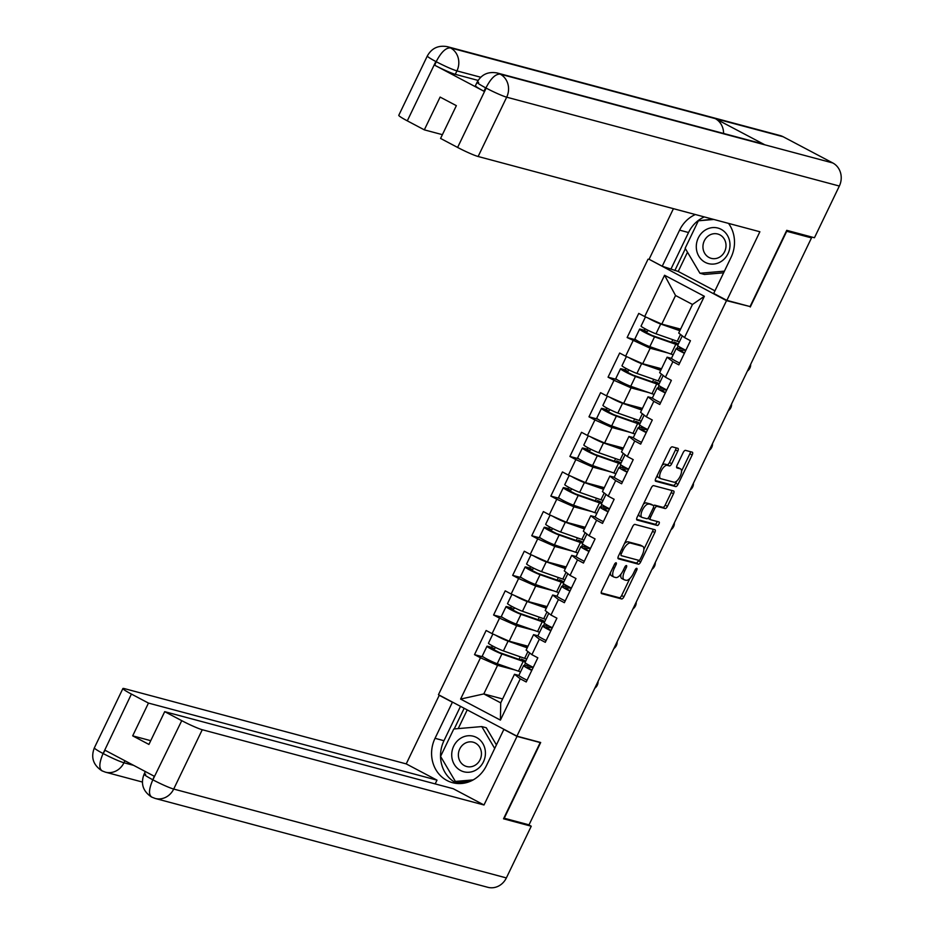 <?xml version="1.0" encoding="UTF-8"?>
<svg xmlns="http://www.w3.org/2000/svg" width="934" height="934" viewBox="0 0 934 934"><rect width="100%" height="100%" fill="white"/><g stroke="black" fill="none" stroke-linecap="round" stroke-linejoin="round"><path stroke-width="1.4" d="M616.09 562.782A1.95 0.782 117.9 0 0 614.479 564.323L601.718 590.825A2.779 1.121 117.9 0 0 601.531 593.58A2.779 1.121 117.9 0 0 601.636 593.615L621.624 598.951A2.779 1.121 117.9 0 0 623.935 596.756L636.684 570.254A1.95 0.782 117.9 0 0 636.813 568.327A1.95 0.782 117.9 0 0 636.755 568.304A1.95 0.782 117.9 0 0 635.132 569.845L633.486 573.266A8.885 3.596 117.9 0 1 626.084 580.306L624.426 579.862A8.885 3.596 117.9 0 1 624.11 579.734A8.885 3.596 117.9 0 1 624.706 570.931L626.352 567.498A1.95 0.782 117.9 0 0 626.492 565.572A1.95 0.782 117.9 0 0 626.422 565.549A1.95 0.782 117.9 0 0 624.799 567.078L623.153 570.511A8.885 3.596 117.9 0 1 615.763 577.539L614.093 577.095A8.885 3.596 117.9 0 1 613.778 576.978A8.885 3.596 117.9 0 1 614.374 568.164L616.031 564.743A1.95 0.782 117.9 0 0 616.16 562.817A1.95 0.782 117.9 0 0 616.09 562.782M677.792 451.122A2.779 1.121 117.9 0 0 677.979 448.378A2.779 1.121 117.9 0 0 677.874 448.332L672.27 446.837A2.779 1.121 117.9 0 0 669.958 449.032L655.796 478.465A2.779 1.121 117.9 0 0 655.61 481.22A2.779 1.121 117.9 0 0 655.703 481.255L675.691 486.591A2.779 1.121 117.9 0 0 678.002 484.396L692.176 454.975A2.779 1.121 117.9 0 0 692.363 452.219A2.779 1.121 117.9 0 0 692.257 452.173L685.486 450.363A2.779 1.121 117.9 0 0 683.174 452.57L677.115 465.155A2.779 1.121 117.9 0 0 676.928 467.911A2.779 1.121 117.9 0 0 677.022 467.957L680.384 468.845A7.425 3.012 117.9 0 1 680.641 468.95A7.425 3.012 117.9 0 1 679.987 476.62A7.425 3.012 117.9 0 1 673.963 482.189L660.805 478.675A7.425 3.012 117.9 0 1 660.536 478.57A7.425 3.012 117.9 0 1 661.19 470.899A7.425 3.012 117.9 0 1 667.226 465.33L669.409 465.914A2.779 1.121 117.9 0 0 671.721 463.719L677.792 451.122L675.504 449.919A2.779 1.121 117.9 0 0 676.018 447.841M750.271 307.006L786.72 231.282L811.494 237.901L529.018 824.85L504.243 818.231L540.681 742.507L516.922 736.155L726.512 300.655L748.834 306.235M634.945 524.406A2.779 1.121 117.9 0 0 632.633 526.601L618.46 556.034A2.779 1.121 117.9 0 0 618.273 558.777A2.779 1.121 117.9 0 0 618.378 558.824L638.366 564.159A2.779 1.121 117.9 0 0 640.677 561.964L654.839 532.532A2.779 1.121 117.9 0 0 655.026 529.776A2.779 1.121 117.9 0 0 654.932 529.741L634.945 524.406M637.128 517.249L651.29 487.817A2.779 1.121 117.9 0 1 653.602 485.622L673.601 490.957A2.779 1.121 117.9 0 1 673.694 491.004A2.779 1.121 117.9 0 1 673.507 493.747L667.448 506.345A2.779 1.121 117.9 0 1 665.136 508.54L657.022 506.38A2.779 1.121 117.9 0 0 654.711 508.575L650.694 516.934A2.779 1.121 117.9 0 0 650.508 519.678A2.779 1.121 117.9 0 0 650.601 519.724L659.042 521.978A1.95 0.782 117.9 0 1 659.112 522.001A1.95 0.782 117.9 0 1 658.937 524.009A1.95 0.782 117.9 0 1 657.361 525.468L637.035 520.04A2.779 1.121 117.9 0 1 636.941 520.005A2.779 1.121 117.9 0 1 637.128 517.249M649.831 259.675L726.512 300.655M648.044 259.197L438.455 694.698L516.922 736.155M635.961 339.894L627.134 337.536L650.169 348.23L667.973 352.994M627.134 337.536L638.751 313.404L644.694 316.544L664.564 275.25L704.364 296.288L684.494 337.571L690.448 340.712L678.831 364.855L672.877 361.715L665.417 377.208L671.371 380.36L659.754 404.492L653.8 401.351L646.351 416.844L652.294 419.996L640.677 444.129L634.723 440.988L627.274 456.493L633.217 459.633L621.6 483.765L615.658 480.625L608.197 496.129L614.14 499.27L602.523 523.402L596.581 520.261L589.12 535.766L595.063 538.906L583.446 563.039L577.504 559.898L570.044 575.402L575.986 578.543L564.37 602.687L558.427 599.535L550.967 615.039L556.909 618.18L545.293 642.323L539.35 639.171L531.89 654.676L537.832 657.816L526.216 681.96L520.273 678.82L500.402 720.102L460.59 699.076L480.473 657.781L497.565 665.335L515.37 670.087M483.357 656.999L474.519 654.641L480.473 657.781M474.519 654.641L486.135 630.497L492.09 633.637L499.538 618.145L516.642 625.698L534.446 630.45M502.434 617.362L493.596 615.004L499.538 618.145M493.596 615.004L505.212 590.86L511.155 594.001L518.615 578.508L535.719 586.062L553.523 590.813M521.511 577.726L512.673 575.367L518.615 578.508M512.673 575.367L524.289 551.223L530.232 554.364L537.692 538.871L554.796 546.425L572.589 551.177M540.588 538.089L531.75 535.731L537.692 538.871M531.75 535.731L543.366 511.587L549.309 514.727L556.769 499.235L573.873 506.788L591.666 511.54M559.664 498.452L550.827 496.082L556.769 499.235M550.827 496.082L562.443 471.95L568.386 475.091L575.846 459.598L592.95 467.152L610.743 471.903M578.741 458.804L569.903 456.446L575.846 459.598M569.903 456.446L581.52 432.314L587.463 435.454L594.923 419.95L612.015 427.515L629.82 432.267M597.818 419.168L588.98 416.809L594.923 419.95M588.98 416.809L600.597 392.677L606.54 395.818L614 380.313L631.092 387.867L648.896 392.63M616.884 379.531L608.057 377.173L614 380.313M608.057 377.173L619.674 353.04L625.617 356.181L633.077 340.677M671.499 358.352L667.098 357.185L672.877 361.715M665.417 377.208L659.638 372.678L667.098 357.185M650.169 348.23L642.709 363.735L661.529 368.755M625.617 356.181L642.709 363.735M652.422 397.989L648.021 396.822L653.8 401.351M646.351 416.844L640.561 412.314L648.021 396.822M631.092 387.867L623.643 403.371L642.452 408.392M606.54 395.818L623.643 403.371M633.345 437.626L628.944 436.458L634.723 440.988M627.274 456.493L621.484 451.951L628.944 436.458M612.015 427.515L604.567 443.008L623.375 448.04M587.463 435.454L604.567 443.008M614.268 477.262L609.867 476.095L615.658 480.625M608.197 496.129L602.418 491.588L609.867 476.095M592.95 467.152L585.49 482.644L604.298 487.676M568.386 475.091L585.49 482.644M595.192 516.911L590.79 515.731L596.581 520.261M589.12 535.766L583.341 531.224L590.79 515.731M573.873 506.788L566.413 522.281L585.221 527.313M549.309 514.727L566.413 522.281M576.115 556.547L571.725 555.368L577.504 559.898M570.044 575.402L564.264 570.872L571.725 555.368M554.796 546.425L547.336 561.918L566.144 566.95M530.232 554.364L547.336 561.918M557.049 596.184L552.648 595.005L558.427 599.535M550.967 615.039L545.187 610.509L552.648 595.005M535.719 586.062L528.259 601.566L547.067 606.586M511.155 594.001L528.259 601.566M537.972 635.821L533.571 634.641L539.35 639.171M531.89 654.676L526.111 650.146L533.571 634.641M516.642 625.698L509.182 641.203L527.99 646.223M492.09 633.637L509.182 641.203M518.895 675.457L514.494 674.278L520.273 678.82M497.565 665.335L483.8 693.927L500.729 702.87L514.494 674.278M502.62 698.947L483.8 693.927L460.59 699.076M500.729 702.87L500.402 720.102M811.494 237.901L810.011 237.119M684.494 337.571L678.714 333.041L692.479 304.461L675.551 295.506L661.786 324.098L680.606 329.118M692.479 304.461L704.364 296.288M644.694 316.544L661.786 324.098M664.564 275.25L675.551 295.506M610.416 572.74A8.885 3.596 117.9 0 0 611.49 575.764L613.778 576.978M620.912 574.177A8.885 3.596 117.9 0 0 621.822 578.531L624.11 579.734M601.204 592.903L619.335 597.748A2.779 1.121 117.9 0 0 621.647 595.542L629.831 578.531M643.853 549.402L652.551 531.329A2.779 1.121 117.9 0 0 653.076 529.251M617.946 558.112L636.077 562.957A2.779 1.121 117.9 0 0 638.389 560.75L638.611 560.283M621.344 553.699A1.95 0.782 117.9 0 0 621.203 555.625A1.95 0.782 117.9 0 0 621.273 555.66L638.821 560.342A1.95 0.782 117.9 0 0 640.444 558.801L642.183 555.193A8.885 3.596 117.9 0 0 642.779 546.378A8.885 3.596 117.9 0 0 642.475 546.262L630.473 543.051A8.885 3.596 117.9 0 0 623.083 550.091L621.344 553.699L619.942 552.963M640.771 545.363A8.885 3.596 117.9 0 0 640.49 545.176A8.885 3.596 117.9 0 0 640.187 545.047L642.475 546.262M624.437 543.623A8.885 3.596 117.9 0 1 628.185 541.848L640.187 545.047M653.59 505.703A2.779 1.121 117.9 0 1 654.734 505.166L662.848 507.337A2.779 1.121 117.9 0 0 665.16 505.142L671.219 492.545A2.779 1.121 117.9 0 0 671.733 490.467M647.974 518.183A2.779 1.121 117.9 0 0 648.219 518.475A2.779 1.121 117.9 0 0 648.313 518.51L650.414 519.619M636.614 519.327L655.073 524.254A1.95 0.782 117.9 0 0 656.31 523.379A1.95 0.782 117.9 0 0 657.057 521.441M648.616 504.127A7.425 3.012 117.9 0 0 642.58 509.695A7.425 3.012 117.9 0 0 641.927 517.378A7.425 3.012 117.9 0 0 642.195 517.471L646.83 518.709A2.779 1.121 117.9 0 0 649.142 516.514L653.158 508.154A2.779 1.121 117.9 0 0 653.345 505.411A2.779 1.121 117.9 0 0 653.251 505.364L646.328 502.924A7.425 3.012 117.9 0 0 643.409 504.197M638.739 513.898A7.425 3.012 117.9 0 0 639.638 516.163A7.425 3.012 117.9 0 0 639.907 516.269M651.15 504.255A2.779 1.121 117.9 0 0 651.056 504.197A2.779 1.121 117.9 0 0 650.963 504.162L653.251 505.364M646.328 502.924L650.963 504.162M662.136 465.295A7.425 3.012 117.9 0 1 664.938 464.128L667.133 464.712A2.779 1.121 117.9 0 0 669.433 462.517L675.504 449.919M657.349 475.231A7.425 3.012 117.9 0 0 658.248 477.367A7.425 3.012 117.9 0 0 658.517 477.472M678.586 467.899A7.425 3.012 117.9 0 0 678.353 467.747A7.425 3.012 117.9 0 0 678.096 467.642L680.384 468.845M676.59 467.233L678.096 467.642M681.551 471.086L689.887 453.761A2.779 1.121 117.9 0 0 690.401 451.682M655.271 480.543L673.414 485.388A2.779 1.121 117.9 0 0 675.714 483.193L676.765 481.022M527.453 647.344A10.472 0.887 -154.3 0 1 526.799 647.122L512.089 641.973M492.883 633.999L488.459 643.187A9.34 0.794 25.7 0 0 493.876 646.632A9.34 0.794 25.7 0 0 503.391 650.905L524.651 658.353A14.15 1.191 25.7 0 0 526.216 658.844A14.15 1.191 25.7 0 0 526.764 658.972M525.62 661.365A14.15 1.191 25.7 0 0 524.021 660.233L521.23 659.089A10.472 0.887 -154.3 0 1 522.748 660.396A10.472 0.887 -154.3 0 1 521.779 660.326A10.472 0.887 -154.3 0 1 520.623 659.953L499.351 652.504L490.303 647.834L494.109 648.745A1.693 0.689 117.9 0 0 495.499 647.449M492.51 645.908A1.693 0.689 -62.1 0 1 491.132 647.18L487.852 646.305A9.34 0.794 25.7 0 0 486.988 646.235A9.34 0.794 25.7 0 0 492.405 649.679A9.34 0.794 25.7 0 0 501.92 653.952L523.192 661.4A14.15 1.191 25.7 0 0 524.756 661.891A14.15 1.191 25.7 0 0 525.305 662.019M486.988 646.235L482.283 656.018A9.34 0.794 25.7 0 0 487.7 659.462A9.34 0.794 25.7 0 0 497.215 663.735L518.475 671.184A14.15 1.191 25.7 0 0 520.04 671.674A14.15 1.191 25.7 0 0 520.588 671.803M525.632 645.592L525.177 646.561M520.238 656.8L519 659.392M521.23 659.089L520.787 660.011M527.29 664.226L526.613 665.627M528.586 664.961L528.235 665.685M495.429 635.12A9.34 0.794 25.7 0 0 508.096 641.121L527.22 647.822M527.885 646.456L526.963 647.18M506.543 640.035L499.153 636.766M594.771 688.23A6.363 4.775 121.2 0 0 598.04 681.423M533.244 667.343A9.34 0.794 -154.3 0 1 525.06 662.533L529.671 652.936M531.785 670.402A9.34 0.794 -154.3 0 1 523.589 665.58A9.34 0.794 -154.3 0 1 523.811 665.522L530.08 665.767M527.068 680.186A9.34 0.794 -154.3 0 1 518.884 675.364L523.589 665.58M533.232 667.378L526.904 667.18L531.913 670.122M451.717 755.454A18.4 16.742 -75 0 0 469.125 772.231A18.4 16.742 -75 0 0 485.423 752.547A18.4 16.742 -75 0 0 468.016 735.77A18.4 16.742 -75 0 0 451.717 755.454M458.372 755.349A12.597 11.465 -75 0 0 466.661 766.522A12.597 11.465 -75 0 0 481.442 753.364A12.597 11.465 -75 0 0 473.164 742.191A12.597 11.465 -75 0 0 458.372 755.349M473.188 779.902L455.372 781.431L440.579 756.412L453.784 728.987L481.769 726.57L486.299 727.773L496.421 744.9M481.769 726.57L494.705 748.461M458.886 782.377L455.372 781.431M704.236 230.768A18.4 16.742 -75 0 0 698.819 256.196A18.4 16.742 -75 0 0 722.04 260.89A18.4 16.742 -75 0 0 727.458 235.45A18.4 16.742 -75 0 0 704.236 230.768M708.381 235.87A12.597 11.465 -75 0 0 703.045 248.456A12.597 11.465 -75 0 0 711.229 258.344A12.597 11.465 -75 0 0 720.569 256.5A12.597 11.465 -75 0 0 725.916 243.914A12.597 11.465 -75 0 0 717.732 234.014A12.597 11.465 -75 0 0 708.381 235.87M723.616 272.81L704.469 274.468L699.94 273.253L685.147 248.246L698.352 220.809L713.845 219.467M724.422 271.152L699.94 273.253M457.123 783.474A31.838 28.977 -75 0 1 443.965 740.709L435.034 738.315A31.838 28.977 -75 0 0 452.546 782.68A31.838 28.977 -75 0 0 486.497 765.518L503.858 729.431L517.016 736.389L483.999 804.991L202.258 729.734L173.701 789.055L506.368 877.925L531.248 826.216L503.531 818.803L540.214 742.577L517.016 736.389M435.034 738.315L452.395 702.24L439.237 695.293L406.22 763.895L436.995 780.147L148.459 703.08L131.414 694.067L102.938 753.901L105.087 750.271L154.273 776.259L152.674 780.182L181.745 720.663A16.975 1.436 25.7 0 0 202.258 729.734M435.186 783.906L436.995 780.147M150.736 740.674L132.686 735.852L148.926 744.433L164.699 711.661L453.235 788.728L483.999 804.991M504.523 729.606L503.858 729.431M539.455 742.18L540.214 742.577M439.891 695.456L439.237 695.293M453.048 702.415L452.395 702.24M406.22 763.895L124.479 688.638A16.975 1.436 25.7 0 0 122.903 688.521A16.975 1.436 25.7 0 0 131.414 694.067M506.368 877.925A17.407 15.843 105 0 1 487.805 887.3L155.149 798.442A17.407 15.843 105 0 0 173.701 789.055A16.975 1.436 -154.3 0 1 153.188 779.995M528.305 824.652L531.248 826.216M164.699 711.661L181.745 720.663M132.686 735.852L148.459 703.08M443.965 740.709L460.497 706.349M455.383 781.443L456.072 782.622L470.082 781.408M464.163 708.287L454.216 728.952M467.222 709.898L458.22 728.602M124.922 760.755L123.953 762.774C119.248 761.327 112.407 758.315 103.44 753.703M133.632 765.355L123.953 762.774A17.407 15.843 105 0 1 105.39 772.149L101.876 770.795C93.202 765.028 90.691 757.381 94.357 747.854A16.975 1.436 25.7 0 0 102.868 753.399M102.471 771.029C98.841 769.032 98.981 763.335 102.903 753.925M155.149 798.442L151.495 797.006C142.925 791.226 140.462 783.603 144.105 774.146L145.354 771.554M152.114 797.251C148.483 795.289 148.669 789.604 152.662 780.194M478.115 80.417L455.278 74.323A16.975 1.436 -154.3 0 1 434.765 65.252L483.952 91.24A16.975 1.436 -154.3 0 1 475.441 85.695L477.087 82.262C481.477 74.416 488.19 71.323 497.227 72.992L761.992 143.719A17.407 15.843 105 0 1 764.911 144.84L832.801 162.971A17.407 15.843 105 0 1 839.339 186.041L814.46 237.75L786.743 230.336L750.049 306.562L726.862 300.374L713.704 293.416L731.065 257.34A31.838 28.977 -75 0 0 728.543 223.401M695.351 214.528A31.838 28.977 -75 0 0 679.602 230.138L662.229 266.225L649.083 259.267L673.426 208.679M726.862 300.374L759.879 231.76L478.126 156.503A16.975 1.436 -154.3 0 1 457.613 147.444L440.579 138.442L456.352 105.659L440.112 97.078L424.328 129.849L407.294 120.848A16.975 1.436 -154.3 0 1 398.783 115.302L427.328 55.97A16.975 1.436 25.7 0 0 435.839 61.516L407.294 120.848M687.494 252.203L678.224 271.455L662.229 266.225M678.224 271.455L714.942 290.848M427.328 55.97C431.73 48.124 438.443 45.03 447.468 46.7L780.124 135.558A17.407 15.843 105 0 1 783.159 136.749L715.269 118.618A17.407 15.843 105 0 1 723.581 133.457M832.801 162.971L783.159 136.749M497.227 72.992A17.407 15.843 105 0 1 500.134 74.125L764.911 144.84L715.269 118.618L450.492 47.891C445.892 47.646 441.187 52.129 436.365 61.317L435.839 61.516M424.328 129.849L442.389 134.671M704.294 216.922A31.838 28.977 -75 0 0 688.533 232.531L679.602 230.138M671.172 268.607L688.533 232.531M712.595 219.14L698.784 220.774M685.381 248.631L674.838 270.545M700.266 220.646L699.006 220.307M478.663 82.367C475.359 81.667 477.671 83.488 485.598 87.808L483.952 91.24M839.339 186.041L506.683 97.183A17.407 15.843 105 0 0 500.134 74.113C495.522 73.903 490.852 78.398 486.124 87.586M546.53 607.707A10.472 0.887 -154.3 0 1 545.876 607.485L531.166 602.337M511.96 594.363L507.536 603.551A9.34 0.794 25.7 0 0 512.953 606.995A9.34 0.794 25.7 0 0 522.468 611.268L543.728 618.717A14.15 1.191 25.7 0 0 545.293 619.207A14.15 1.191 25.7 0 0 545.841 619.335M544.697 621.729A14.15 1.191 25.7 0 0 543.086 620.596L540.307 619.452A10.472 0.887 -154.3 0 1 541.825 620.748A10.472 0.887 -154.3 0 1 540.856 620.69A10.472 0.887 -154.3 0 1 539.7 620.316L518.428 612.867L509.38 608.197L513.186 609.108A1.693 0.689 117.9 0 0 514.576 607.812M511.587 606.271A1.693 0.689 -62.1 0 1 510.209 607.544L506.928 606.668A9.34 0.794 25.7 0 0 506.065 606.598A9.34 0.794 25.7 0 0 511.482 610.042A9.34 0.794 25.7 0 0 520.997 614.315L542.257 621.764A14.15 1.191 25.7 0 0 543.822 622.254A14.15 1.191 25.7 0 0 544.382 622.383M506.065 606.598L501.36 616.382A9.34 0.794 25.7 0 0 506.777 619.826A9.34 0.794 25.7 0 0 516.292 624.099L537.552 631.547A14.15 1.191 25.7 0 0 539.116 632.038A14.15 1.191 25.7 0 0 539.665 632.166M544.709 605.956L544.253 606.925M539.315 617.164L538.077 619.756M540.307 619.452L539.864 620.374M546.367 624.589L545.689 625.99M547.663 625.325L547.312 626.049M514.506 595.483A9.34 0.794 25.7 0 0 527.173 601.484L546.297 608.186M546.962 606.82L546.04 607.544M525.62 600.399L518.23 597.13M565.607 568.07A10.472 0.887 -154.3 0 1 564.942 567.849L550.243 562.7M531.037 554.714L526.613 563.914A9.34 0.794 25.7 0 0 532.03 567.358A9.34 0.794 25.7 0 0 541.545 571.631L562.805 579.08A14.15 1.191 25.7 0 0 564.37 579.57A14.15 1.191 25.7 0 0 564.918 579.699M563.774 582.092A14.15 1.191 25.7 0 0 562.163 580.96L559.384 579.816A10.472 0.887 -154.3 0 1 560.902 581.111A10.472 0.887 -154.3 0 1 559.933 581.041A10.472 0.887 -154.3 0 1 558.777 580.679L537.505 573.231L528.457 568.561L532.263 569.471A1.693 0.689 117.9 0 0 533.653 568.176M530.664 566.634A1.693 0.689 -62.1 0 1 529.286 567.907L526.005 567.02A9.34 0.794 25.7 0 0 525.141 566.961A9.34 0.794 25.7 0 0 530.559 570.405A9.34 0.794 25.7 0 0 540.074 574.679L561.334 582.127A14.15 1.191 25.7 0 0 562.898 582.618A14.15 1.191 25.7 0 0 563.459 582.746M525.141 566.961L520.436 576.745A9.34 0.794 25.7 0 0 525.854 580.189A9.34 0.794 25.7 0 0 535.369 584.462L556.629 591.911A14.15 1.191 25.7 0 0 558.193 592.401A14.15 1.191 25.7 0 0 558.742 592.53M563.786 566.319L563.33 567.277M558.392 577.527L557.154 580.107M559.384 579.816L558.941 580.738M565.444 584.953L564.766 586.354M566.74 585.688L566.389 586.412M533.583 555.847A9.34 0.794 25.7 0 0 546.25 561.848L565.374 568.549M566.039 567.183L565.117 567.907M544.697 560.762L537.307 557.493M584.684 528.434A10.472 0.887 -154.3 0 1 584.019 528.212L569.32 523.063M550.114 515.078L545.689 524.278A9.34 0.794 25.7 0 0 551.107 527.722A9.34 0.794 25.7 0 0 560.622 531.995L581.882 539.432A14.15 1.191 25.7 0 0 583.446 539.934A14.15 1.191 25.7 0 0 583.995 540.062M582.851 542.456A14.15 1.191 25.7 0 0 581.24 541.323L578.461 540.179A10.472 0.887 -154.3 0 1 579.979 541.475A10.472 0.887 -154.3 0 1 579.01 541.405A10.472 0.887 -154.3 0 1 577.854 541.043L556.582 533.594L547.534 528.924L551.34 529.835A1.693 0.689 117.9 0 0 552.73 528.539M549.741 526.998A1.693 0.689 -62.1 0 1 548.363 528.259L545.082 527.383A9.34 0.794 25.7 0 0 544.218 527.325A9.34 0.794 25.7 0 0 549.636 530.769A9.34 0.794 25.7 0 0 559.151 535.042L580.411 542.491A14.15 1.191 25.7 0 0 581.975 542.981A14.15 1.191 25.7 0 0 582.524 543.109M544.218 527.325L539.513 537.108A9.34 0.794 25.7 0 0 544.931 540.553A9.34 0.794 25.7 0 0 554.446 544.826L575.706 552.274A14.15 1.191 25.7 0 0 577.27 552.765A14.15 1.191 25.7 0 0 577.819 552.893M582.863 526.683L582.396 527.64M577.469 537.891L576.231 540.471M578.461 540.179L578.018 541.101M584.521 545.316L583.843 546.717M585.816 546.051L585.466 546.775M552.659 516.21A9.34 0.794 25.7 0 0 565.327 522.211L584.451 528.913M585.116 527.547L584.194 528.27M563.774 521.125L556.384 517.856M603.761 488.797A10.472 0.887 -154.3 0 1 603.095 488.575L588.397 483.427M569.191 475.441L564.766 484.641A9.34 0.794 25.7 0 0 570.184 488.073A9.34 0.794 25.7 0 0 579.687 492.346L600.959 499.795A14.15 1.191 25.7 0 0 602.523 500.297A14.15 1.191 25.7 0 0 603.072 500.426M601.916 502.819A14.15 1.191 25.7 0 0 600.317 501.686L597.538 500.542A10.472 0.887 -154.3 0 1 599.056 501.838A10.472 0.887 -154.3 0 1 598.087 501.768A10.472 0.887 -154.3 0 1 596.919 501.406L575.659 493.958L566.611 489.288L570.417 490.198A1.693 0.689 117.9 0 0 571.806 488.902M568.818 487.361A1.693 0.689 -62.1 0 1 567.44 488.622L564.159 487.746A9.34 0.794 25.7 0 0 563.295 487.688A9.34 0.794 25.7 0 0 568.713 491.132A9.34 0.794 25.7 0 0 578.228 495.405L599.488 502.854A14.15 1.191 25.7 0 0 601.052 503.344A14.15 1.191 25.7 0 0 601.601 503.473M563.295 487.688L558.59 497.472A9.34 0.794 25.7 0 0 564.008 500.916A9.34 0.794 25.7 0 0 573.523 505.189L594.783 512.626A14.15 1.191 25.7 0 0 596.347 513.128A14.15 1.191 25.7 0 0 596.896 513.256M601.94 487.046L601.473 488.003M596.546 498.254L595.308 500.834M597.538 500.542L597.095 501.465M603.597 505.668L602.92 507.08M604.893 506.415L604.543 507.139M571.736 476.573A9.34 0.794 25.7 0 0 584.404 482.574L603.527 489.264M604.181 487.91L603.271 488.634M582.851 481.477L575.461 478.22M622.838 449.161A10.472 0.887 -154.3 0 1 622.172 448.939L607.474 443.79M588.268 435.804L583.832 445.004A9.34 0.794 25.7 0 0 589.261 448.437A9.34 0.794 25.7 0 0 598.764 452.71L620.036 460.158A14.15 1.191 25.7 0 0 621.6 460.66A14.15 1.191 25.7 0 0 622.149 460.789M620.993 463.182A14.15 1.191 25.7 0 0 619.394 462.05L616.615 460.906A10.472 0.887 -154.3 0 1 618.133 462.202A10.472 0.887 -154.3 0 1 617.164 462.132A10.472 0.887 -154.3 0 1 615.996 461.77L594.736 454.321L585.688 449.651L589.494 450.562A1.693 0.689 117.9 0 0 590.883 449.266M587.895 447.725A1.693 0.689 -62.1 0 1 586.517 448.985L583.236 448.11A9.34 0.794 25.7 0 0 582.372 448.051A9.34 0.794 25.7 0 0 587.79 451.496A9.34 0.794 25.7 0 0 597.305 455.769L618.565 463.206A14.15 1.191 25.7 0 0 620.129 463.708A14.15 1.191 25.7 0 0 620.678 463.836M582.372 448.051L577.667 457.835A9.34 0.794 25.7 0 0 583.085 461.268A9.34 0.794 25.7 0 0 592.588 465.541L613.86 472.989A14.15 1.191 25.7 0 0 615.424 473.491A14.15 1.191 25.7 0 0 615.973 473.62M621.017 447.409L620.55 448.367M615.623 458.617L614.374 461.198M616.615 460.906L616.171 461.828M622.663 466.031L621.997 467.444M623.97 466.778L623.62 467.502M590.813 436.937A9.34 0.794 25.7 0 0 603.481 442.926L622.604 449.628M623.258 448.273L622.348 448.997M601.928 441.84L594.538 438.583M613.848 648.581A6.363 4.775 121.2 0 0 617.117 641.786M552.321 627.706A9.34 0.794 -154.3 0 1 544.137 622.896L548.748 613.299M550.862 630.765A9.34 0.794 -154.3 0 1 542.666 625.943A9.34 0.794 -154.3 0 1 542.888 625.885L549.157 626.119M546.145 640.537A9.34 0.794 -154.3 0 1 537.961 635.727L542.666 625.943M552.309 627.741L545.981 627.543L550.99 630.485M632.925 608.945A6.363 4.775 121.2 0 0 636.194 602.138M571.398 588.07A9.34 0.794 -154.3 0 1 563.214 583.26L567.825 573.663M569.938 591.117A9.34 0.794 -154.3 0 1 561.743 586.307A9.34 0.794 -154.3 0 1 561.964 586.248L568.234 586.482M565.222 600.901A9.34 0.794 -154.3 0 1 557.038 596.09L561.743 586.307M571.386 588.105L565.058 587.895L570.067 590.837M652.002 569.308A6.363 4.775 121.2 0 0 655.271 562.501M590.475 548.433A9.34 0.794 -154.3 0 1 582.291 543.623L586.902 534.026M589.015 551.48A9.34 0.794 -154.3 0 1 580.82 546.67A9.34 0.794 -154.3 0 1 581.041 546.6L587.311 546.845M584.299 561.264A9.34 0.794 -154.3 0 1 576.115 556.454L580.82 546.67M590.463 548.468L584.135 548.258L589.144 551.2M671.079 529.671A6.363 4.775 121.2 0 0 674.348 522.865M609.552 508.796A9.34 0.794 -154.3 0 1 601.368 503.975L605.979 494.39M608.092 511.844A9.34 0.794 -154.3 0 1 599.897 507.034A9.34 0.794 -154.3 0 1 600.118 506.964L606.388 507.209M603.376 521.627A9.34 0.794 -154.3 0 1 595.192 516.806L599.897 507.034M609.54 508.832L603.212 508.621L608.221 511.563M690.156 490.035A6.363 4.775 121.2 0 0 693.425 483.228M628.629 469.16A9.34 0.794 -154.3 0 1 620.433 464.338L625.056 454.753M627.158 472.207A9.34 0.794 -154.3 0 1 618.973 467.385A9.34 0.794 -154.3 0 1 619.195 467.327L625.465 467.572M622.453 481.991A9.34 0.794 -154.3 0 1 614.268 477.169L618.973 467.385M628.617 469.195L622.289 468.985L627.298 471.927M641.915 409.524A10.472 0.887 -154.3 0 1 641.249 409.302L626.551 404.153M607.334 396.168L602.909 405.368A9.34 0.794 25.7 0 0 608.338 408.8A9.34 0.794 25.7 0 0 617.841 413.073L639.113 420.522A14.15 1.191 25.7 0 0 640.677 421.024A14.15 1.191 25.7 0 0 641.226 421.152M640.07 423.546A14.15 1.191 25.7 0 0 638.471 422.413L635.692 421.269A10.472 0.887 -154.3 0 1 637.21 422.565A10.472 0.887 -154.3 0 1 636.229 422.495A10.472 0.887 -154.3 0 1 635.073 422.133L613.813 414.684L604.765 410.003L608.571 410.925A1.693 0.689 117.9 0 0 609.96 409.617M606.972 408.088A1.693 0.689 -62.1 0 1 605.594 409.349L602.313 408.473A9.34 0.794 25.7 0 0 601.449 408.415A9.34 0.794 25.7 0 0 606.866 411.847A9.34 0.794 25.7 0 0 616.382 416.12L637.642 423.569A14.15 1.191 25.7 0 0 639.206 424.071A14.15 1.191 25.7 0 0 639.755 424.199M601.449 408.415L596.744 418.198A9.34 0.794 25.7 0 0 602.161 421.631A9.34 0.794 25.7 0 0 611.665 425.904L632.937 433.353A14.15 1.191 25.7 0 0 634.501 433.855A14.15 1.191 25.7 0 0 635.05 433.983M640.094 407.773L639.627 408.73M634.7 418.981L633.45 421.561M635.692 421.269L635.248 422.191M641.74 426.394L641.074 427.795M643.047 427.142L642.697 427.865M609.879 397.289A9.34 0.794 25.7 0 0 622.558 403.29L641.681 409.991M642.335 408.625L641.424 409.361M621.005 402.204L613.615 398.935M709.221 450.398A6.363 4.775 121.2 0 0 712.502 443.592M647.706 429.523A9.34 0.794 -154.3 0 1 639.51 424.701L644.133 415.116M646.235 432.57A9.34 0.794 -154.3 0 1 638.05 427.749A9.34 0.794 -154.3 0 1 638.272 427.69L644.53 427.935M641.53 442.354A9.34 0.794 -154.3 0 1 633.334 437.532L638.05 427.749M647.694 429.547L641.366 429.348L646.375 432.29M660.992 369.876A10.472 0.887 -154.3 0 1 660.326 369.666L645.627 364.505M626.41 356.531L621.986 365.731A9.34 0.794 25.7 0 0 627.414 369.163A9.34 0.794 25.7 0 0 636.918 373.437L658.19 380.885A14.15 1.191 25.7 0 0 659.754 381.376A14.15 1.191 25.7 0 0 660.303 381.504M659.147 383.909A14.15 1.191 25.7 0 0 657.548 382.765L654.769 381.632A10.472 0.887 -154.3 0 1 656.287 382.928A10.472 0.887 -154.3 0 1 655.306 382.858A10.472 0.887 -154.3 0 1 654.15 382.496L632.89 375.048L623.842 370.366L627.648 371.288A1.693 0.689 117.9 0 0 629.037 369.981M626.049 368.44A1.693 0.689 -62.1 0 1 624.671 369.712L621.39 368.837A9.34 0.794 25.7 0 0 620.526 368.778A9.34 0.794 25.7 0 0 625.943 372.211A9.34 0.794 25.7 0 0 635.459 376.484L656.719 383.932A14.15 1.191 25.7 0 0 658.283 384.434A14.15 1.191 25.7 0 0 658.832 384.563M620.526 368.778L615.81 378.562A9.34 0.794 25.7 0 0 621.238 381.994A9.34 0.794 25.7 0 0 630.742 386.267L652.014 393.716A14.15 1.191 25.7 0 0 653.578 394.206A14.15 1.191 25.7 0 0 654.127 394.346M659.171 368.124L658.704 369.093M653.777 379.344L652.527 381.924M654.769 381.632L654.325 382.555M660.817 386.758L660.151 388.159M662.124 387.505L661.774 388.229M628.956 357.652A9.34 0.794 25.7 0 0 641.635 363.653L660.758 370.354M661.412 368.988L660.501 369.724M640.082 362.567L632.692 359.298M728.298 410.762A6.363 4.775 121.2 0 0 731.579 403.955M660.49 389.84L666.771 389.91A9.34 0.794 -154.3 0 1 658.587 385.065L663.21 375.48M665.312 392.934A9.34 0.794 -154.3 0 1 657.127 388.112A9.34 0.794 -154.3 0 1 657.349 388.054L663.607 388.299M660.607 402.717A9.34 0.794 -154.3 0 1 652.411 397.896L657.127 388.112M660.571 389.676L665.452 392.654M680.069 330.239A10.472 0.887 -154.3 0 1 679.403 330.029L664.704 324.869M645.487 316.895L641.063 326.083A9.34 0.794 25.7 0 0 646.491 329.527A9.34 0.794 25.7 0 0 655.995 333.8L677.267 341.249A14.15 1.191 25.7 0 0 678.831 341.739A14.15 1.191 25.7 0 0 679.38 341.867M678.224 344.261A14.15 1.191 25.7 0 0 676.625 343.128L673.846 341.996A10.472 0.887 -154.3 0 1 675.364 343.292A10.472 0.887 -154.3 0 1 674.383 343.222A10.472 0.887 -154.3 0 1 673.227 342.86L651.967 335.411L642.919 330.729L646.725 331.652A1.693 0.689 117.9 0 0 648.114 330.344M645.125 328.803A1.693 0.689 -62.1 0 1 643.748 330.076L640.467 329.2A9.34 0.794 25.7 0 0 639.603 329.142A9.34 0.794 25.7 0 0 645.02 332.574A9.34 0.794 25.7 0 0 654.536 336.847L675.796 344.296A14.15 1.191 25.7 0 0 677.36 344.798A14.15 1.191 25.7 0 0 677.909 344.926M639.603 329.142L634.886 338.925A9.34 0.794 25.7 0 0 640.315 342.358A9.34 0.794 25.7 0 0 649.819 346.631L671.091 354.079A14.15 1.191 25.7 0 0 672.655 354.57A14.15 1.191 25.7 0 0 673.204 354.698M678.247 328.488L677.78 329.457M672.854 339.707L671.604 342.288M673.846 341.996L673.402 342.918M679.894 347.121L679.216 348.522M681.201 347.857L680.851 348.592M648.033 318.015A9.34 0.794 25.7 0 0 660.712 324.016L679.835 330.718M680.489 329.352L679.578 330.087M659.159 322.93L651.769 319.661M747.375 371.125A6.363 4.775 121.2 0 0 750.656 364.318M679.567 350.203L685.848 350.273A9.34 0.794 -154.3 0 1 677.664 345.428L682.287 335.831M684.389 353.297A9.34 0.794 -154.3 0 1 676.204 348.475A9.34 0.794 -154.3 0 1 676.414 348.417L682.684 348.662M679.683 363.081A9.34 0.794 -154.3 0 1 671.488 358.259L676.204 348.475M679.648 350.04L684.529 353.017M612.984 567.428L614.374 568.164M624.974 566.763L626.352 567.498M623.305 570.184L624.706 570.931M635.295 569.518L636.684 570.254M621.647 595.542L623.935 596.756M619.335 597.748L621.624 598.951M614.642 564.008L616.031 564.743M652.551 531.329L654.839 532.532M638.389 560.75L640.677 561.964M636.077 562.957L638.366 564.159M628.185 541.848L630.473 543.051M621.682 549.344L623.083 550.091M671.219 492.545L673.507 493.747M665.16 505.142L667.448 506.345M662.848 507.337L665.136 508.54M654.734 505.166L657.022 506.38M653.31 507.827L654.711 508.575M649.293 516.187L650.694 516.934M655.073 524.254L657.361 525.468M669.433 462.517L671.721 463.719M667.133 464.712L669.409 465.914M664.938 464.128L667.226 465.33M689.887 453.761L692.176 454.975M675.714 483.193L678.002 484.396M673.414 485.388L675.691 486.591M494.109 648.745L491.132 647.18M501.92 653.952L497.215 663.735M523.192 661.4L518.475 671.184M508.096 641.121L503.391 650.905M527.92 651.558L524.651 658.353M145.681 774.251C142.26 773.515 144.572 775.325 152.616 779.692M434.765 65.252L436.353 61.34M457.613 147.444L486.17 88.111L485.598 87.808M486.17 88.111A16.975 1.436 -154.3 0 0 506.683 97.183L478.126 156.503M480.73 77.242L456.936 70.891L455.278 74.323M447.468 46.7A17.407 15.843 105 0 1 450.492 47.891A17.407 15.843 105 0 1 456.936 70.891C452.184 69.443 445.343 66.419 436.411 61.819M513.186 609.108L510.209 607.544M520.997 614.315L516.292 624.099M542.257 621.764L537.552 631.547M527.173 601.484L522.468 611.268M546.997 611.922L543.728 618.717M532.263 569.471L529.286 567.907M540.074 574.679L535.369 584.462M561.334 582.127L556.629 591.911M546.25 561.848L541.545 571.631M566.074 572.285L562.805 579.08M551.34 529.835L548.363 528.259M559.151 535.042L554.446 544.826M580.411 542.491L575.706 552.274M565.327 522.211L560.622 531.995M585.151 532.649L581.882 539.432M570.417 490.198L567.44 488.622M578.228 495.405L573.523 505.189M599.488 502.854L594.783 512.626M584.404 482.574L579.687 492.346M604.228 493.012L600.959 499.795M589.494 450.562L586.517 448.985M597.305 455.769L592.588 465.541M618.565 463.206L613.86 472.989M603.481 442.926L598.764 452.71M623.305 453.375L620.036 460.158M608.571 410.925L605.594 409.349M616.382 416.12L611.665 425.904M637.642 423.569L632.937 433.353M622.558 403.29L617.841 413.073M642.382 413.739L639.113 420.522M627.648 371.288L624.671 369.712M635.459 376.484L630.742 386.267M656.719 383.932L652.014 393.716M641.635 363.653L636.918 373.437M661.459 374.102L658.19 380.885M646.725 331.652L643.748 330.076M654.536 336.847L649.819 346.631M675.796 344.296L671.091 354.079M660.712 324.016L655.995 333.8M680.536 334.465L677.267 341.249M640.49 545.176L642.779 546.378M648.219 518.475L650.508 519.678M639.638 516.163L641.927 517.378M651.056 504.197L653.345 505.411M658.248 477.367L660.536 478.57M678.353 467.747L680.641 468.95M525.538 663.082L524.348 665.545M142.388 782.038L105.39 772.149M122.903 688.521L94.357 747.854M544.615 623.445L543.425 625.897M563.681 583.808L562.501 586.26M582.758 544.172L581.578 546.623M601.835 504.535L600.655 506.987M620.912 464.898L619.732 467.35M639.988 425.262L638.809 427.714M659.065 385.625L657.886 388.077M678.142 345.989L676.963 348.44"/></g></svg>
